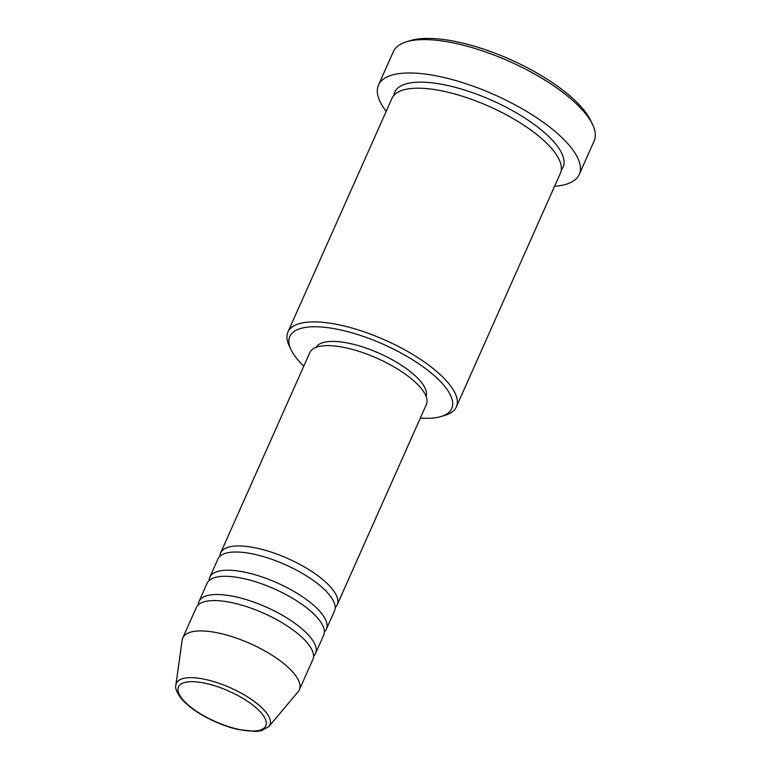 <?xml version="1.0" encoding="UTF-8"?>
<svg xmlns="http://www.w3.org/2000/svg" width="770" height="770" viewBox="0 0 770 770"><rect width="100%" height="100%" fill="white"/><g stroke="black" fill="none" stroke-linecap="round" stroke-linejoin="round"><path stroke-width="1.16" d="M219.922 556.277A63.794 22.234 24 0 1 220.615 552.947A63.794 22.234 24 0 1 259.038 548.663A63.794 22.234 24 0 1 337.183 604.845A63.794 22.234 24 0 1 335.181 607.588M209.113 580.551A63.794 22.234 24 0 1 209.806 577.221L217.92 559.02A63.794 22.234 24 0 1 256.333 554.727A63.794 22.234 24 0 1 334.478 610.918L326.374 629.129A63.794 22.234 24 0 1 324.372 631.872M209.806 577.221A63.794 22.234 24 0 1 248.229 572.938A63.794 22.234 24 0 1 326.374 629.129M198.304 604.835A63.794 22.234 24 0 1 198.997 601.505L207.101 583.294A63.794 22.234 24 0 1 245.524 579.011A63.794 22.234 24 0 1 323.669 635.192L315.565 653.403A63.794 22.234 24 0 1 313.563 656.146M198.997 601.505A63.794 22.234 24 0 1 237.42 597.222A63.794 22.234 24 0 1 315.565 653.403M182.788 637.926L196.292 607.578A63.794 22.234 24 0 1 234.715 603.285A63.794 22.234 24 0 1 312.861 659.476L299.347 689.824A63.794 22.234 24 0 1 298.154 691.72L268.971 726.457A51.205 17.845 24 0 0 255.091 702.057A51.205 17.845 24 0 0 207.207 679.843A51.205 17.845 24 0 0 175.878 685.011L182.172 640.072A63.794 22.234 24 0 1 182.788 637.926A63.794 22.234 24 0 1 221.202 633.633A63.794 22.234 24 0 1 299.347 689.824M420.343 418.052A88.608 30.887 -156 0 0 441.249 416.474A88.608 30.887 -156 0 0 433.982 375.404A88.608 30.887 -156 0 0 343.199 330.532A88.608 30.887 -156 0 0 290.964 349.561A88.608 30.887 -156 0 0 303.784 366.154M290.964 349.561L289.125 345.615A92.15 32.119 24 0 1 287.951 332.005A92.15 32.119 24 0 1 343.449 325.816A92.15 32.119 24 0 1 456.321 406.974A92.15 32.119 24 0 1 445.426 415.194L441.249 416.474M406.358 41.859L410.525 40.579A106.327 37.066 24 0 1 461.99 42.928A106.327 37.066 24 0 1 590.869 120.871L592.717 124.827A109.879 38.298 -156 0 0 459.536 44.275A109.879 38.298 -156 0 0 406.358 41.859A109.879 38.298 -156 0 0 393.364 51.657L378.503 85.046A109.879 38.298 24 0 1 444.675 77.664A109.879 38.298 24 0 1 579.252 174.424A109.879 38.298 24 0 1 554.583 186.273M579.252 174.424L594.122 141.045A109.879 38.298 -156 0 0 592.717 124.827M287.951 332.005L391.988 98.319A92.15 32.119 24 0 1 447.486 92.13A92.15 32.119 24 0 1 560.368 173.288L456.321 406.974M220.615 552.947L309.8 352.65A63.794 22.234 24 0 1 348.223 348.358A63.794 22.234 24 0 1 426.359 404.548L337.183 604.845M316.056 347.395A60.253 21.002 24 0 1 352.025 343.969A60.253 21.002 24 0 1 426.079 396.377M386.213 111.303A109.879 38.298 24 0 1 378.503 85.046M237.025 729.007A47.779 16.651 -156 0 0 263.744 716.177A47.779 16.651 -156 0 0 207.274 683.712A47.779 16.651 -156 0 0 180.555 696.542A47.779 16.651 -156 0 0 237.025 729.007M393.797 95.49A92.15 32.119 24 0 1 450.19 86.067A92.15 32.119 24 0 1 536.478 126.136A92.15 32.119 24 0 1 561.263 170.055M175.878 685.011C174.963 687.88 176.657 692.278 180.96 698.188C185.387 703.539 191.788 708.766 200.162 713.886C212.164 721.086 224.638 726.264 237.564 729.421L255.823 731.5L261.28 730.759L268.971 726.457"/></g></svg>
